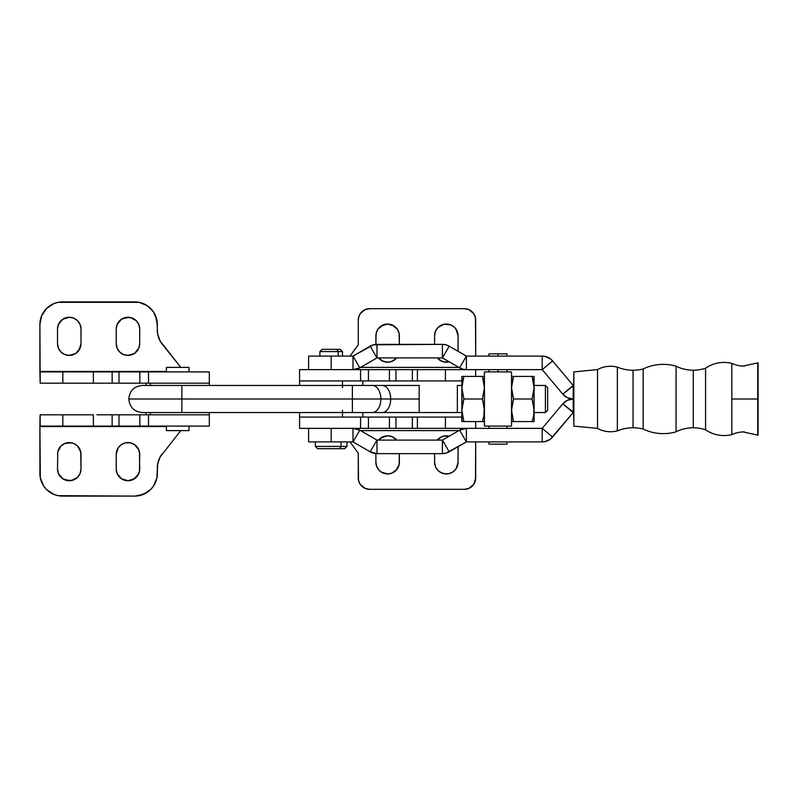 <?xml version="1.0" encoding="UTF-8"?>
<svg xmlns="http://www.w3.org/2000/svg" width="798" height="798" viewBox="0 0 798 798"><rect width="100%" height="100%" fill="white"/><g stroke="black" fill="none" stroke-linecap="round" stroke-linejoin="round"><path stroke-width="1.2" d="M643.138 368.975L643.138 429.025A40.977 40.977 0 0 0 633.043 427.768L633.043 370.232A40.977 40.977 0 0 0 643.138 368.975A40.977 40.977 0 0 1 617.353 367.11A27.142 27.142 0 0 0 597.503 369.594L573.852 371.908L573.852 426.092L597.503 428.406L597.503 369.594L597.503 428.406A27.142 27.142 0 0 0 617.353 430.89L617.353 367.11A40.977 40.977 0 0 0 633.043 370.232L633.043 427.768A40.977 40.977 0 0 1 643.138 429.025A46.114 46.114 0 0 0 676.066 431.818L676.066 366.182A46.114 46.114 0 0 0 643.138 368.975L643.138 429.025A46.114 46.114 0 0 0 676.066 431.818A38.623 38.623 0 0 1 693.263 427.788L693.263 370.212A38.623 38.623 0 0 0 705.572 368.197L705.572 429.803A38.623 38.623 0 0 0 693.263 427.788A38.623 38.623 0 0 1 705.572 429.803A32.568 32.568 0 0 0 731.826 434.621L731.826 363.379A32.568 32.568 0 0 0 705.572 368.197A38.623 38.623 0 0 1 676.066 366.182A38.623 38.623 0 0 0 693.263 370.212L693.263 427.788A38.623 38.623 0 0 0 676.066 431.818L676.066 366.182A46.114 46.114 0 0 0 643.138 368.975M758.1 362.871A30.354 30.354 0 0 1 757.741 363.05A30.354 30.354 0 0 0 758.1 362.871L758.1 435.129A30.354 30.354 0 0 0 757.741 434.95A30.354 30.354 0 0 1 758.1 435.129M338.192 351.579L338.192 356.098L338.192 351.579L342.462 351.579L338.192 351.579L336.796 349.325L338.192 351.579L319.888 351.579L338.192 351.579M340.207 349.325L336.796 349.325L340.177 349.325L342.462 351.579L342.462 356.098M370.182 346.182A13.596 13.596 0 0 1 376.985 344.357L376.985 357.903L359.788 367.828A13.596 13.596 0 0 1 352.995 369.644L353.015 356.098L359.788 367.828L352.995 369.644L352.995 356.098L331.18 356.098L331.18 369.644L331.18 356.098L308.597 356.098L308.597 369.644L308.597 356.098L352.995 356.098L370.182 346.182L376.965 357.913L359.788 367.828L353.015 356.098L373.464 344.816L370.182 346.182L376.965 357.913L442.411 357.903L376.985 357.903L376.985 344.357L442.411 344.357L442.431 357.913L449.204 346.182L445.932 344.816L442.411 344.357L442.411 357.903L459.608 367.828L442.431 357.913L449.204 346.182L466.381 356.098L542.201 356.098L542.201 369.644L466.401 369.644L542.241 369.664L552.615 360.955L550.48 358.91L545.144 356.417L542.201 356.098L542.201 369.644L562.78 394.142L542.241 369.664L552.615 360.955L573.163 385.434L562.78 394.142L567.448 397.723L562.78 394.142L573.852 385.454L573.193 385.454L573.852 426.092L597.503 428.406A27.142 27.142 0 0 0 617.353 430.89A40.977 40.977 0 0 1 633.043 427.768A40.977 40.977 0 0 0 617.353 430.89L617.353 367.11A27.142 27.142 0 0 0 597.503 369.594L573.852 371.908L573.193 412.546L573.193 385.454L552.615 360.955A13.596 13.596 0 0 0 542.201 356.098L466.401 356.098L459.608 367.828L462.88 369.185L459.608 367.828L466.381 356.098L466.401 369.644L466.401 356.098L449.204 346.182A13.596 13.596 0 0 0 442.411 344.357L373.464 344.816M705.572 368.197L705.572 429.803A32.568 32.568 0 0 0 731.826 434.621A30.354 30.354 0 0 1 744.434 431.878A30.354 30.354 0 0 0 731.826 434.621L731.826 363.379A30.354 30.354 0 0 0 744.434 366.122A30.354 30.354 0 0 1 731.826 363.379A32.568 32.568 0 0 0 705.572 368.197M743.018 366.092L757.741 362.871L757.741 399L731.826 399L757.741 399L757.741 435.129L743.018 431.908M308.597 441.902L308.597 428.356L308.597 441.902L331.18 441.902L308.597 441.902M317.714 448.676L339.599 448.676L341.005 446.421L315.37 446.421L341.005 446.421L341.005 441.902L341.005 446.421L339.599 448.676L344.726 448.676L346.98 446.421L341.005 446.421L346.98 446.421L346.98 441.902M315.37 441.902L315.37 446.421L317.624 448.676L344.676 448.676M552.615 437.045L542.241 428.336L542.201 441.902A13.596 13.596 0 0 0 552.615 437.045L573.163 412.566L573.852 412.546L562.78 403.858L542.241 428.336L562.78 403.858L573.163 412.566L550.48 439.09L552.615 437.045L542.241 428.336L466.401 428.356L542.201 428.356L542.201 441.902L466.401 441.902L445.932 453.184L449.204 451.818L442.431 440.087L442.411 453.643L376.985 453.643L376.985 440.097L442.411 440.097L376.965 440.087L370.182 451.818L353.015 441.902L331.18 441.902L331.18 428.356L331.18 441.902L352.995 441.902L359.788 430.172L376.965 440.087L370.182 451.818L352.995 441.902L352.995 428.356L359.788 430.172L356.507 428.815M547.947 440.626L550.48 439.09L545.144 441.583L542.201 441.902L466.401 441.902L466.401 428.356L466.401 441.902L449.204 451.818A13.596 13.596 0 0 1 442.411 453.643L376.985 453.643L376.985 440.097L359.788 430.172L353.015 441.902L352.995 428.356A13.596 13.596 0 0 1 359.788 430.172M370.182 451.818L376.985 453.643A13.596 13.596 0 0 1 370.182 451.818M449.204 451.818L442.431 440.087L459.608 430.172L442.411 440.097L442.411 453.643L445.932 453.184M459.608 430.172L466.381 441.902L459.608 430.172L466.401 428.356L445.424 428.356L445.424 417.065L461.852 417.065L417.394 417.065L445.424 417.065L445.424 428.356L466.401 428.356A13.596 13.596 0 0 0 459.608 430.172M562.78 394.142A13.596 13.596 0 0 0 573.193 399A13.596 13.596 0 0 0 562.78 403.858L567.448 400.277L573.193 399L567.448 397.723M459.608 367.828A13.596 13.596 0 0 0 466.401 369.644L299.569 369.644L299.569 380.935L342.472 380.935L342.472 387.708L342.472 380.935L461.852 380.935L445.424 380.935L445.424 369.644L417.394 369.644L417.394 380.935L412.376 380.935L412.376 369.644L412.376 380.935L395.948 380.935L395.948 369.644L395.948 380.935L389.434 380.935L389.434 369.644L389.434 380.935L368.437 380.935L368.437 369.644L368.437 380.935L360.576 380.935L360.576 369.644L299.569 369.644L299.569 380.935L360.576 380.935L360.576 369.644L417.394 369.644L417.394 380.935L445.424 380.935L445.424 369.644L466.401 369.644L462.88 369.185M322.202 349.325L336.796 349.325L322.143 349.325L319.888 351.579L319.888 356.098M299.569 428.356L299.569 417.065L417.394 417.065L417.394 428.356L360.576 428.356L360.576 417.065L342.472 417.065L342.472 410.292L342.472 417.065L299.569 417.065L299.569 428.356L360.576 428.356L360.576 417.065L368.437 417.065L368.437 428.356L368.437 417.065L389.434 417.065L389.434 428.356L389.434 417.065L395.948 417.065L395.948 428.356L395.948 417.065L412.376 417.065L412.376 428.356L412.376 417.065L417.394 417.065L417.394 428.356L445.424 428.356L299.569 428.356M361.943 417.065L360.576 417.065M475.688 478.022L475.688 441.902L475.468 480.226L473.783 484.296L468.715 488.456L464.396 489.314L369.564 489.314L365.245 488.456L360.177 484.296L358.492 480.226L358.272 453.184L349.983 441.902L358.272 453.184L358.272 478.022A11.292 11.292 0 0 0 369.564 489.314L464.396 489.314A11.292 11.292 0 0 0 475.688 478.022L473.783 484.296L468.715 488.456M396.706 440.097L392.117 436.696L387.629 435.798L383.13 436.696L378.541 440.097A11.741 11.741 0 0 1 396.706 440.097L392.117 436.696M381.105 471.977L387.629 473.962L392.117 473.064L395.928 470.521L399.14 464.506L399.369 453.643L399.369 462.222A11.741 11.741 0 0 1 387.629 473.962A11.741 11.741 0 0 1 375.888 462.222L376.776 466.71L379.319 470.521L383.13 473.064L387.629 473.962M446.331 435.798L441.843 436.696L437.254 440.097A11.741 11.741 0 0 1 449.234 436.167L444.037 436.027M439.808 471.977L444.037 473.733L448.626 473.733L452.855 471.977L456.097 468.735L458.072 462.222L458.042 446.72A11.741 11.741 0 0 1 458.072 447.538L458.072 462.222A11.741 11.741 0 0 1 446.331 473.962A11.741 11.741 0 0 1 434.591 462.222L435.489 466.71L438.032 470.521L441.843 473.064L446.331 473.962M359.13 482.341L358.492 480.226M360.546 430.611L458.85 430.611L360.546 430.611M434.591 453.643L434.591 462.222L434.591 453.643M448.626 473.733L450.83 473.064M452.855 471.977L454.631 470.521M457.184 466.71L458.072 462.222M375.888 453.603L375.888 462.222L375.888 453.603M392.117 473.064L397.384 468.735M399.14 464.506L399.369 462.222M387.629 435.798L381.105 437.773M475.688 421.583L475.688 428.356L475.688 421.583M360.177 313.704L365.245 309.544L369.564 308.686L464.396 308.686L468.715 309.544L473.783 313.704L475.468 317.774L475.688 356.098L475.688 319.978A11.292 11.292 0 0 0 464.396 308.686L369.564 308.686A11.292 11.292 0 0 0 358.272 319.978L359.13 315.659L361.584 311.998M399.369 335.778L399.369 344.357L399.14 333.494L397.384 329.265L394.152 326.023L387.629 324.038L383.13 324.936L377.863 329.265L376.107 333.494L375.888 344.397L375.888 335.778A11.741 11.741 0 0 1 387.629 324.038A11.741 11.741 0 0 1 399.369 335.778L399.14 333.494M381.105 360.227L385.334 361.973L389.913 361.973L394.152 360.227L396.706 357.903A11.741 11.741 0 0 1 378.551 357.903L383.13 361.304L387.629 362.202M457.184 331.29L454.631 327.479L450.83 324.936L444.037 324.267L438.032 327.479L435.489 331.29L434.591 335.778L434.591 344.357L434.591 335.778A11.741 11.741 0 0 1 446.331 324.038A11.741 11.741 0 0 1 458.072 335.778L456.097 329.265M439.808 360.227L444.037 361.973L449.234 361.833A11.741 11.741 0 0 1 437.254 357.903L441.843 361.304L446.331 362.202M458.042 351.28L458.072 335.778L458.072 350.462A11.741 11.741 0 0 1 458.042 351.28L458.072 350.462M349.983 356.098L358.272 344.816L358.272 319.978L358.272 344.816L349.983 356.098M468.715 309.544L470.67 310.592M472.376 311.998L474.83 315.659M458.85 367.389L360.546 367.389L458.85 367.389M452.855 326.023L450.83 324.936M446.331 324.038L444.037 324.267M435.489 331.29L434.591 335.778M448.626 361.973L449.234 361.833M397.384 329.265L392.117 324.936M387.629 324.038L381.105 326.023M376.776 331.29L375.888 335.778M392.117 361.304L396.706 357.903M475.688 369.644L475.688 376.417L475.688 369.644M360.576 380.935L361.943 380.935M488.955 426.092L488.955 428.356L488.955 426.092M488.955 441.902L488.955 444.157L507.019 444.157L507.019 441.902L507.019 444.157L488.955 444.157L488.955 441.902M507.019 428.356L507.019 426.092L507.019 428.356M497.982 353.843L497.982 356.098L497.982 353.843L488.955 353.843L507.019 353.843L497.982 353.843M497.982 369.644L497.982 371.908L511.528 371.908L484.436 371.908L484.436 426.092L511.528 426.092L511.528 371.908L511.528 426.092L484.436 426.092L484.436 371.908L497.982 371.908L497.982 369.644M533.972 413.155L533.563 415.987L534.111 410.292L532.096 399L534.111 387.708L532.096 376.417L513.543 376.417L511.528 387.708L513.543 399L532.096 399L513.543 399L511.528 410.292L513.543 421.583L532.096 421.583L533.563 415.997L532.096 421.583L534.111 421.583L533.573 421.583L534.111 421.583L534.111 410.292L534.111 421.583L513.543 421.583L511.618 412.546L511.668 407.419L513.543 399L511.668 390.581L511.668 384.845L513.543 376.417L532.096 376.417L533.972 384.845L534.111 410.292L534.111 376.417L533.573 376.417L534.111 376.417L533.972 390.581L532.096 399L533.972 407.419L533.712 415.14M461.992 376.417L463.867 376.417L462.401 382.003L463.867 376.417L482.421 376.417L484.436 387.708L482.421 399L484.296 407.419L483.887 415.987L484.436 410.292L482.421 399L484.436 387.708L482.421 376.417L463.867 376.417L461.852 387.708L463.867 399L482.421 399L463.867 399L461.852 410.292L463.867 421.583L482.421 421.583L483.887 415.997L482.421 421.583L484.436 421.583L463.867 421.583L461.852 410.292L461.852 421.583L463.768 421.274M511.668 421.583L513.443 421.274M512.067 376.417L513.543 376.417L512.077 382.003L513.543 376.417L511.668 376.417M532.096 376.417L533.563 376.417L532.096 376.417L533.563 382.003L532.096 376.417M511.927 415.12L511.668 413.165M512.077 421.583L513.543 421.583M461.992 421.583L461.992 407.419L463.867 399L461.852 387.708L461.852 410.292L461.992 384.845L463.867 376.417L462.401 376.417M483.887 382.003L482.421 376.417L484.436 376.417L482.421 376.417L483.887 382.003M461.852 376.417L461.852 387.708L461.852 376.417M484.296 413.155L484.037 415.14M462.251 415.12L461.992 413.165M462.401 421.583L463.867 421.583M157.635 333.903L157.316 330.113A22.583 22.583 0 0 0 162.263 344.217L180.797 367.389L160.149 341.055L157.635 333.903L156.877 320.078L153.505 311.938L147.281 305.714L139.141 302.342L58.074 302.342L53.835 303.629L46.513 308.517L41.616 315.848L39.9 324.487L40.169 383.19L40.169 371.908L139.84 371.908L139.84 383.19L209.315 383.19L209.315 371.908L148.518 371.908L148.518 383.19L148.518 371.908L209.315 371.908L209.315 383.19L150.373 383.19L150.373 385.454L150.373 383.19L146.762 383.19M166.413 367.389L166.413 371.908L166.413 367.389L188.996 367.389L166.413 367.389M188.996 371.908L188.996 367.389L188.996 371.908M116.219 329.005A11.741 11.741 0 0 1 127.959 317.265L132.458 318.153L136.258 320.696L138.812 324.507L139.7 329.005L139.7 343.679L138.812 348.177L134.483 353.444L127.959 355.419L123.471 354.531L119.66 351.978L117.116 348.177L116.219 343.679L116.219 329.005L117.116 324.507L121.436 319.24L127.959 317.265A11.741 11.741 0 0 1 139.7 329.005L139.7 343.679A11.741 11.741 0 0 1 127.959 355.419A11.741 11.741 0 0 1 116.219 343.679L116.219 329.005M57.516 329.005A11.741 11.741 0 0 1 69.256 317.265L73.745 318.153L77.556 320.696L80.099 324.507L80.997 329.005L80.997 343.679L80.099 348.177L75.78 353.444L69.256 355.419L64.758 354.531L60.947 351.978L58.404 348.177L57.516 343.679L57.516 329.005L58.404 324.507L62.733 319.24L69.256 317.265A11.741 11.741 0 0 1 80.997 329.005L80.997 343.679A11.741 11.741 0 0 1 69.256 355.419A11.741 11.741 0 0 1 57.516 343.679L57.516 329.005M146.762 414.81L139.84 414.81L139.84 426.092L209.315 426.092L209.315 414.81L150.373 414.81L150.373 412.546L150.373 414.81L209.315 414.81L209.315 426.092L101.506 426.092M188.996 430.611L188.996 426.092L188.996 430.611L166.413 430.611L188.996 430.611M166.413 426.092L166.413 430.611L166.413 426.092M139.48 452.027L139.7 468.995A11.741 11.741 0 0 1 127.959 480.735L121.436 478.76L117.116 473.493L116.219 468.995L116.219 454.321L118.194 447.798L121.436 444.556L125.665 442.8L130.254 442.8L134.483 444.556L138.812 449.823L139.7 454.321L139.48 471.289L137.725 475.518L132.458 479.847L127.959 480.735L123.471 479.847M80.099 449.823L80.997 454.321L80.997 468.995A11.741 11.741 0 0 1 69.256 480.735L62.733 478.76L58.404 473.493L57.516 468.995L57.735 452.027L60.947 446.022L64.758 443.469L69.256 442.581L73.745 443.469L77.556 446.022L80.768 452.027L80.997 468.995L80.099 473.493L77.556 477.304L71.541 480.516L64.758 479.847L60.947 477.304M96.977 414.81L112.149 414.81L112.149 426.092L118.992 426.092L118.992 414.81L139.84 414.81L101.506 414.81M96.977 426.092L93.376 426.092L93.376 414.81L40.169 414.81L40.169 426.092L62.823 426.092L39.9 426.551L40.07 415.698M157.635 464.097L157.316 473.513A22.583 22.583 0 0 1 134.732 496.097L62.483 496.097A22.583 22.583 0 0 1 39.9 473.513L39.9 426.551L166.413 426.551L39.9 426.551L40.329 477.922L43.7 486.062L46.513 489.483L53.835 494.371L58.074 495.658L134.732 496.097L143.371 494.371L150.702 489.483L153.505 486.062L156.877 477.922L157.635 464.097L160.149 456.945L180.797 430.611L160.149 456.945M148.518 414.81L150.373 414.81L148.518 414.81L148.518 426.092L148.518 414.81L139.84 414.81L139.84 426.092L118.992 426.092L118.992 414.81L112.149 414.81L112.149 426.092L62.823 426.092L62.823 414.81L40.169 414.81L39.9 426.551M139.141 495.658L147.281 492.286L150.702 489.483M43.7 486.062L46.513 489.483M138.812 473.493L134.483 478.76L127.959 480.735A11.741 11.741 0 0 1 116.219 468.995L116.219 454.321L117.116 449.823M116.448 471.289L116.219 468.995M121.436 444.556L125.665 442.8L130.254 442.8M134.483 444.556L136.258 446.022M80.099 473.493L79.012 475.518M73.745 479.847L69.256 480.735A11.741 11.741 0 0 1 57.516 468.995L57.735 452.027M57.735 471.289L57.516 468.995M60.947 446.022L64.758 443.469L71.541 442.8M62.823 414.81L62.823 426.092L93.376 426.092L93.376 414.81L62.823 414.81M157.316 467.887A22.583 22.583 0 0 1 162.263 453.783M57.516 454.321A11.741 11.741 0 0 1 69.256 442.581A11.741 11.741 0 0 1 80.997 454.321M116.219 454.321A11.741 11.741 0 0 1 127.959 442.581A11.741 11.741 0 0 1 139.7 454.321M39.9 371.449L40.169 383.19L62.823 383.19L62.823 371.908L39.9 371.449L166.413 371.449L39.9 371.449L39.9 324.487A22.583 22.583 0 0 1 62.483 301.903L134.732 301.903A22.583 22.583 0 0 1 157.316 324.487L155.6 315.848M157.316 330.113L157.316 324.487M53.835 303.629L46.513 308.517L43.7 311.938M162.263 344.217L160.149 341.055M134.483 353.444L130.254 355.2L125.665 355.2M117.116 348.177L116.219 343.679M123.471 318.153L130.254 317.484L136.258 320.696M137.725 322.482L138.812 324.507M139.48 326.711L139.7 329.005M80.997 343.679L79.012 350.202M75.78 353.444L71.541 355.2L66.962 355.2M64.758 354.531L60.947 351.978M57.735 345.973L57.516 343.679M58.404 324.507L60.947 320.696L64.758 318.153L69.256 317.265L73.745 318.153M79.012 322.482L80.099 324.507M80.768 326.711L80.997 329.005M139.84 371.908L148.518 371.908L139.84 371.908L139.84 383.19L118.992 383.19L118.992 371.908L112.149 371.908L112.149 383.19L93.376 383.19L93.376 371.908L62.823 371.908L62.823 383.19L93.376 383.19L93.376 371.908L112.149 371.908L112.149 383.19L118.992 383.19L118.992 371.908L139.84 371.908M148.518 383.19L40.169 383.19L40.07 382.302M419.179 412.546L382.162 412.546A13.546 8.539 -90 0 0 390.701 399A13.546 8.539 90 0 1 382.162 412.546L142.353 412.546C134.124 411.748 129.615 407.229 128.807 399C129.615 390.771 134.124 386.252 142.353 385.454L382.162 385.454A13.546 8.539 90 0 1 390.701 399L419.179 399L419.179 385.454L419.179 412.546L461.852 412.546L457.344 412.546L457.344 385.454L457.344 412.546L419.179 412.546L419.179 399L352.377 399L352.377 412.546L352.377 399L128.807 399L181.864 399L181.864 412.546L181.864 399L128.807 399L181.864 399L181.864 385.454L181.864 399L352.377 399L352.377 385.454L352.377 399L380.855 399A13.546 8.539 90 0 1 372.307 412.546A13.546 8.539 -90 0 0 380.855 399A13.546 8.539 -90 0 0 372.307 385.454A13.546 8.539 90 0 1 380.855 399L390.701 399A13.546 8.539 -90 0 0 382.162 385.454L419.179 385.454M545.403 412.546L547.657 410.292L547.657 387.708L545.403 385.454L545.403 412.546L545.403 385.454L534.111 385.454L545.403 385.454L547.657 387.708L547.657 410.292L545.403 412.546L534.111 412.546L545.403 412.546M461.852 385.454L457.344 385.454L461.852 385.454M362.791 412.546L362.791 417.065M362.791 380.935L362.791 385.454M299.569 380.935L299.569 385.454M299.569 412.546L299.569 417.065M507.019 371.908L507.019 369.644M507.019 356.098L507.019 353.843M488.955 371.908L488.955 369.644M488.955 356.098L488.955 353.843M209.315 385.454L209.315 383.19M209.315 414.81L209.315 412.546M146.094 414.81L146.094 412.546M146.094 385.454L146.094 383.19"/></g></svg>
